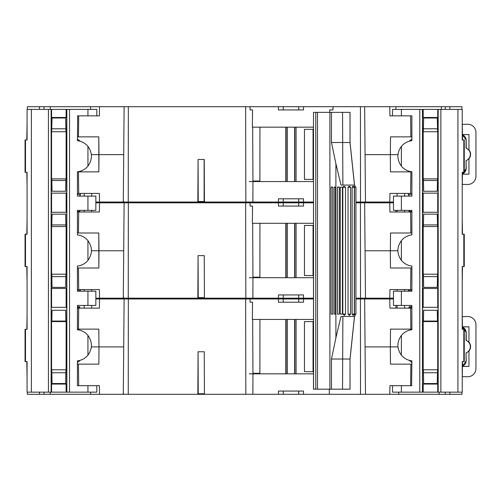 <?xml version="1.0" encoding="UTF-8"?>
<svg xmlns="http://www.w3.org/2000/svg" width="501" height="501" viewBox="0 0 501 501"><rect width="100%" height="100%" fill="white"/><g stroke="black" fill="none" stroke-linecap="round" stroke-linejoin="round"><path stroke-width="0.75" d="M204.427 201.49L197.857 201.49M204.12 201.49L204.12 159.481L198.064 159.481L198.227 201.49M462.26 184.355L467.539 184.474A8.223 8.223 0 0 0 475.95 176.258L475.95 132.471A8.223 8.223 0 0 0 467.539 124.254L462.254 124.373M462.436 134.969A5.398 5.398 0 0 1 466.13 140.092L466.024 148.146A6.645 6.645 0 0 1 466.024 160.583L466.231 168.637L462.442 173.803M466.024 160.583L466.13 168.637A5.398 5.398 0 0 1 462.448 173.753M462.436 134.926L466.231 140.092L466.231 148.008L468.961 149.931A6.889 6.889 0 0 1 468.961 158.798L466.231 160.721M462.436 174.179L468.961 174.179L468.961 158.798M462.429 134.55L468.961 134.55L462.429 134.65M468.961 149.931L468.961 134.55M468.961 174.179L462.442 174.079M313.494 127.166L252.354 127.166L252.554 109.932L250.093 109.932L250.024 106.7L128.344 106.7L128.25 202.028L123.29 202.028L124.123 106.7L50.232 106.7L50.232 109.393M80.216 141.263L77.43 138.977M360.432 106.7L364.647 106.7L365.479 202.028L360.52 202.028L360.432 106.7L303.537 106.7L303.5 109.932L278.45 109.932L278.412 106.7L250.024 106.7M329.758 112.356L329.721 109.932L332.958 109.932L329.721 109.932M259.95 127.166L259.869 181.024L252.955 181.024L252.667 127.166M77.43 136.861L98.81 136.861L98.966 154.634L123.703 154.634L91.345 154.634M51.847 128.782L65.85 128.782L65.662 118.011L52.035 118.011L51.691 131.744M204.251 159.481L204.427 202.028L245.822 202.028L245.653 106.7M198.064 159.481L197.857 202.028L128.25 202.028M411.885 136.861L390.504 136.861L390.348 154.634L397.963 154.634M390.504 136.861L390.348 154.634L365.066 154.634L390.317 154.634L390.467 171.868L411.885 171.868M39.46 109.393L39.46 106.7L27.367 106.7L27.323 109.393M39.46 106.7L50.232 106.7M124.123 106.7L128.344 106.7M423.195 226.533L438.099 226.533L438.099 212.261L422.612 212.261L422.612 226.533L423.195 226.533L423.195 274.197L422.612 274.197L422.612 288.47L423.195 288.47L423.195 307.32L422.612 307.32L422.612 321.592L423.195 321.592L423.195 369.794L422.612 369.794L422.612 384.067L423.195 384.067L423.195 392.145L419.782 392.145L419.782 109.393L392.496 109.393L392.496 115.856L401.382 115.856L389.935 115.856L389.772 106.7L364.647 106.7M389.772 106.7L395.89 106.7L395.896 109.393M441.4 109.393L441.406 106.7L395.89 106.7M441.406 106.7L449.854 106.7L449.854 109.393M461.991 109.393L461.941 106.7L449.854 106.7M410.851 136.861L410.607 115.856L411.885 115.856L411.885 140.712A15.619 15.619 0 0 0 401.382 146.392C396.742 152.968 396.742 159.537 401.382 166.1A15.619 15.619 0 0 0 411.885 171.787L411.885 196.104L393.467 196.104L393.467 210.376L411.885 210.376L410.006 210.376L411.885 210.376L411.885 234.963A15.619 15.619 0 0 0 401.382 240.649L401.382 260.351C396.742 253.782 396.742 247.212 401.382 240.649M66.119 226.533L51.208 226.533L51.208 212.261L66.702 212.261L66.702 226.533L66.119 226.533L66.119 274.197L66.702 274.197L66.702 288.47L66.119 288.47L66.119 307.32L66.702 307.32L66.702 321.592L66.119 321.592L66.119 369.794L66.702 369.794L66.702 384.067L66.119 384.067L66.119 392.145L69.533 392.145L69.533 109.393L96.818 109.393L96.818 115.856L77.43 115.856L78.701 115.856L78.463 136.861M303.537 106.7L278.412 106.7M437.623 131.744L437.279 118.011L423.652 118.011L423.307 131.744M26.791 139.954L27.073 123.778M462.523 139.954L462.241 123.778M278.437 202.028L303.506 202.028L303.487 198.797L278.456 198.797L278.437 202.028L245.822 202.028M445.257 109.393L445.301 106.7M87.932 109.393L87.932 115.856L99.38 115.856L99.536 106.7M44.007 106.7L44.057 109.393M360.52 202.028L355.923 202.028M332.958 109.932L333.046 106.7M250.093 109.932L252.554 109.932M252.886 202.028L252.955 181.024M411.885 138.977L409.098 141.263M98.81 136.861L98.841 171.868L98.991 154.634M65.9 131.744L65.662 118.011M423.464 128.782L437.467 128.782M242.446 106.7L241.144 106.7M257.176 181.562L257.17 181.024M77.43 194.513L80.373 194.513L80.392 193.411M84.206 196.104L84.162 193.411M91.652 196.104L91.702 193.411M410.018 196.104A1.616 1.616 0 0 1 408.403 194.513L408.384 193.411M397.118 196.104L397.074 193.411M404.564 196.104L404.614 193.411M80.373 194.513A1.616 1.616 0 0 1 78.757 196.104M411.885 195.878A1.616 1.616 0 0 1 411.058 196.104M398.245 196.104L403.443 196.104M85.333 196.104L90.531 196.104M313.494 202.028L303.506 202.028M423.464 180.485L437.467 180.485L437.279 191.257L423.652 191.257L423.433 178.87M65.85 180.485L51.847 180.485L52.035 191.257L65.662 191.257L65.875 178.87M123.459 202.028L123.44 201.12M249.298 181.562L313.494 181.562M411.885 193.411L389.935 193.411L389.784 202.028L393.467 202.028M462.229 186.065L462.473 172.269M123.54 202.028L123.515 201.12M95.848 202.028L99.53 202.028L99.38 193.411L77.43 193.411M197.857 202.028L204.427 202.028M437.467 180.485L437.492 178.87M410.607 193.411L410.858 171.868M77.43 171.868L98.841 171.868M78.701 193.411L78.457 171.868M51.847 180.485L51.816 178.87M27.079 186.065L26.841 172.269M123.29 202.028L99.53 202.028M389.784 202.028L365.479 202.028M390.467 171.868L390.317 154.634M259.073 181.024L259.073 181.562M313.056 129.321L304.47 129.321L304.47 179.408L313.056 179.408L313.056 129.321L313.494 129.321M259.894 160.777L259.894 181.562M313.494 179.408L313.056 179.408M462.26 376.627L467.539 376.746A8.223 8.223 0 0 0 475.95 368.529L475.95 324.742A8.223 8.223 0 0 0 467.539 316.526L462.254 316.645M462.436 327.241A5.398 5.398 0 0 1 466.13 332.363L466.024 340.417A6.645 6.645 0 0 1 466.024 352.854L466.231 360.908L462.442 366.074M466.024 352.854L466.13 360.908A5.398 5.398 0 0 1 462.448 366.031M462.436 327.197L466.231 332.363L466.231 340.279L468.961 342.202A6.889 6.889 0 0 1 468.961 351.069L466.231 352.992M462.436 366.45L468.961 366.45L468.961 351.069M462.429 326.821L468.961 326.821L462.429 326.921M468.961 342.202L468.961 326.821M468.961 366.45L462.442 366.35M411.885 211.435L408.929 211.435A1.077 1.077 0 0 1 410.006 210.376M79.853 211.992L79.841 211.435A1.077 1.077 0 0 0 78.763 210.376L77.43 210.376L78.763 210.376M404.583 210.376L404.614 211.992M397.099 210.376L397.074 211.992M91.67 210.376L91.702 211.992M84.187 210.376L84.162 211.992M408.929 211.435L408.922 211.992M313.494 223.302L252.354 223.302L252.554 206.068L250.093 206.068L250.024 202.836L128.344 202.836L128.25 298.164L123.29 298.164L124.123 202.836L95.848 202.836M313.494 202.836L303.537 202.836L303.5 206.068L278.45 206.068L278.412 202.836L250.024 202.836M259.95 223.302L259.869 277.159L252.955 277.159L252.667 223.302M77.43 232.996L98.81 232.996L98.966 250.769L123.703 250.769L91.426 250.769M51.847 224.918L65.85 224.918L65.662 214.146L52.035 214.146L51.76 226.533M204.427 297.625L204.251 255.616L198.064 255.616L197.857 298.164L128.25 298.164M204.251 255.616L204.427 298.164L245.822 298.164L245.653 202.836M411.885 232.996L390.504 232.996L390.348 250.769L397.882 250.769M390.504 232.996L390.348 250.769L365.066 250.769L390.317 250.769L390.467 268.004L411.885 268.004M124.123 202.836L128.344 202.836M360.432 202.836L364.647 202.836L365.479 298.164L360.52 298.164L360.432 202.836L355.923 202.836M410.851 232.996L410.607 211.992L389.935 211.992L389.772 202.836L364.647 202.836M389.772 202.836L393.467 202.836M410.607 211.992L411.885 211.992M77.43 211.992L99.38 211.992L99.536 202.836M78.463 232.996L78.701 211.992M303.537 202.836L278.412 202.836M437.548 226.533L437.279 214.146L423.652 214.146L423.376 226.533M395.909 210.376L395.915 211.992M26.822 234.205L27.079 219.338M462.492 234.205L462.229 219.338M278.437 298.164L303.506 298.164L303.487 294.932L278.456 294.932L278.437 298.164L245.822 298.164M360.52 298.164L355.923 298.164M250.093 206.068L252.554 206.068M252.886 298.164L252.955 277.159M98.81 232.996L98.841 268.004L98.991 250.769M65.875 226.533L65.662 214.146M423.464 224.918L437.467 224.918M242.446 202.836L241.144 202.836M411.885 307.57L408.929 307.57A1.077 1.077 0 0 1 410.006 306.512L411.885 306.512M79.853 308.128L79.841 307.57A1.077 1.077 0 0 0 78.763 306.512L77.43 306.512M404.564 305.435L404.614 308.128M397.118 305.435L397.074 308.128M91.652 305.435L91.702 308.128M84.206 305.435L84.162 308.128M408.929 307.57L408.922 308.128M313.494 319.438L252.354 319.438L252.554 302.203L250.093 302.203L250.024 298.972L128.344 298.972L128.25 394.3L123.29 394.3L124.123 298.972L95.848 298.972M313.494 298.972L303.537 298.972L303.5 302.203L278.45 302.203L278.412 298.972L250.024 298.972M259.95 319.438L259.869 373.295L252.955 373.295L252.667 319.438M128.344 298.972L124.123 298.972L123.703 346.905L91.345 346.905M51.847 321.053L65.85 321.053L65.662 310.282L52.035 310.282L51.816 321.592M204.427 393.761L204.251 351.752L198.064 351.752L197.857 394.3L128.25 394.3M204.251 351.752L204.427 394.3L245.822 394.3L245.653 298.972M411.885 329.132L390.504 329.132L390.348 346.905L397.963 346.905M390.504 329.132L390.348 346.905L365.066 346.905L390.317 346.905L390.467 364.139L411.885 364.139M360.432 298.972L364.647 298.972L365.479 394.3L360.52 394.3L360.432 298.972L355.923 298.972M410.851 329.132L410.607 308.128L389.935 308.128L389.772 298.972L364.647 298.972M389.772 298.972L393.467 298.972M410.607 308.128L411.885 308.128M77.43 308.128L99.38 308.128L99.536 298.972M98.81 329.132L98.966 346.905L98.81 329.132L77.43 329.132M78.463 329.132L78.701 308.128M303.537 298.972L278.412 298.972M437.492 321.592L437.279 310.282L423.652 310.282L423.433 321.592M395.909 305.435L395.915 308.128M26.841 329.27L27.079 315.473M462.473 329.27L462.229 315.473M278.437 394.3L303.506 394.3L303.487 391.068L278.456 391.068L278.437 394.3L245.822 394.3M360.52 394.3L329.332 394.3L329.307 389.183M250.093 302.203L252.554 302.203M252.886 394.3L252.955 373.295M65.85 321.053L65.856 321.592M423.464 321.053L437.467 321.053M89.115 305.435L86.748 305.435M402.027 305.435L399.66 305.435M242.446 298.972L236.641 298.972M259.073 277.159L259.073 277.698M313.056 225.456L304.47 225.456L304.47 275.544L313.056 275.544L313.056 225.456L313.494 225.456M259.894 256.913L259.894 277.698M313.494 275.544L313.056 275.544M259.073 373.295L259.073 373.834M313.056 321.592L304.47 321.592L304.47 371.679L313.056 371.679L313.056 321.592L313.494 321.592M259.894 353.048L259.894 373.834M313.494 371.679L313.056 371.679M204.12 297.625L197.857 297.625M198.064 255.616L198.227 297.625M204.12 393.761L197.857 393.761M198.064 351.752L198.227 393.761M257.176 277.698L257.17 277.159M77.43 290.655L80.373 290.655L80.392 289.547M84.187 291.162L84.162 289.547M91.67 291.162L91.702 289.547M408.497 291.162A1.616 1.616 0 0 1 408.403 290.655L408.384 289.547M397.099 291.162L397.074 289.547M404.583 291.162L404.614 289.547M80.373 290.655A1.616 1.616 0 0 1 80.279 291.162M313.494 298.164L303.506 298.164M423.464 276.621L437.467 276.621L437.279 287.392L423.652 287.392L423.42 274.197M65.85 276.621L51.847 276.621L52.035 287.392L65.662 287.392L65.888 274.197M123.459 298.164L123.44 297.256M249.298 277.698L313.494 277.698M411.885 289.547L389.935 289.547L389.784 298.164L393.467 298.164M462.229 282.201L462.504 266.526M123.54 298.164L123.515 297.256M95.848 298.164L99.53 298.164L99.38 289.547L77.43 289.547M197.857 298.164L204.427 298.164M437.467 276.621L437.511 274.197M410.607 289.547L410.858 268.004M77.43 268.004L98.841 268.004M78.701 289.547L78.457 268.004M51.847 276.621L51.803 274.197M27.079 282.201L26.81 266.526M123.29 298.164L99.53 298.164M389.784 298.164L365.479 298.164M411.885 266.426L411.215 265.95M390.467 268.004L390.317 250.769M78.1 265.95L77.43 266.426M257.176 373.834L257.17 373.295M329.332 394.3L303.506 394.3M423.464 372.757L437.467 372.757L437.279 383.528L423.652 383.528L423.414 369.794M65.9 369.794L65.85 372.757L51.847 372.757L52.035 383.528L65.662 383.528L65.85 372.757L65.662 383.528M123.459 394.3L123.44 393.391M461.966 393.391L461.978 392.684M249.298 373.834L313.494 373.834M419.782 392.145L392.496 392.145L392.496 385.682L401.382 385.682L389.935 385.682L389.784 394.3L439.083 394.3L439.083 392.145M461.991 392.145L461.953 394.3L445.295 394.3L445.257 392.145M462.241 377.76L462.523 361.584M123.54 394.3L123.515 393.391M44.057 392.145L44.019 394.3L27.361 394.3L27.323 392.145M90.625 392.145L90.625 394.3L99.53 394.3L99.38 385.682L77.43 385.682L77.43 360.826A15.619 15.619 0 0 0 87.932 355.146C92.572 348.571 92.572 342.001 87.932 335.438A15.619 15.619 0 0 0 77.43 329.752L77.43 305.435L95.848 305.435L95.848 291.162L87.932 291.162L87.932 305.435M197.857 394.3L204.427 394.3M445.295 394.3L439.083 394.3M437.467 372.757L437.517 369.794M401.382 392.145L401.382 385.682L411.885 385.682L410.607 385.682L410.858 364.139M77.43 364.139L78.457 364.139L78.701 385.682L77.699 385.682M90.625 394.3L44.019 394.3M78.457 364.139L98.841 364.139L98.991 346.905L123.703 346.905M51.847 372.757L51.791 369.794M27.073 377.76L26.791 361.584M27.342 393.391L27.33 392.684M123.29 394.3L99.53 394.3M389.784 394.3L365.479 394.3M411.885 362.561L409.098 360.275M390.467 364.139L390.317 346.905M98.841 364.139L98.991 346.905M80.216 360.275L77.43 362.561M353.149 315.398L352.115 314.114L354.301 314.114L353.224 315.398M354.771 315.398L354.457 314.114L355.923 314.114L354.846 315.398M353.017 186.14L354.301 187.217L352.115 187.217L352.998 186.14M349.31 186.14L350.594 187.217L348.032 187.217L349.291 186.14M342.816 187.217L344.037 186.228L345.502 187.217L342.816 187.217L342.816 314.114L345.502 314.114L345.502 187.217L345.502 314.114L344.412 315.398L342.816 314.114M345.17 186.936L345.502 187.217L345.17 186.936M340.285 187.217L342.421 187.217L340.285 187.217L340.285 314.114L342.421 314.114L342.421 187.217M337.492 187.217L338.1 186.898L339.334 187.217L337.492 187.217L337.492 314.114L339.334 314.114L339.334 187.217M331.756 186.886L332.714 187.217L331.117 187.217L331.756 186.886M334.706 186.961L335.451 187.217L334.136 187.217L334.706 186.961M348.032 187.217L348.032 314.114L350.594 314.114L350.594 187.217M332.714 314.114L331.117 314.114L332.714 314.114L332.714 187.217M335.451 314.114L334.136 314.114L335.451 314.114L335.451 187.217M354.47 316.475L350.005 359.023L350.049 389.183L313.57 389.183L313.494 112.356L331.474 112.356L331.474 142.516L335.902 163.702L335.902 337.837L340.981 316.475L354.739 316.475L354.739 315.398M331.117 187.217L331.117 314.114M334.136 187.217L334.136 314.114M331.474 389.183L331.474 359.023L335.902 337.837M349.454 315.398L348.032 314.114M342.421 314.114L340.285 314.114M339.334 314.114L337.492 314.114M354.677 186.172L355.923 187.217L354.457 187.217L354.457 314.114M354.457 187.217C354.658 186.084 354.746 186.084 354.733 187.217M352.115 187.217L352.115 314.114M354.52 316.475L350.049 359.023M331.474 112.356L350.049 112.356L350.049 142.516L354.52 185.063M354.739 186.222L354.739 185.063L340.981 185.063L335.902 163.702M350.005 389.183L350.005 359.023L331.474 359.023M350.049 142.516L331.474 142.516M87.932 291.162L77.43 291.162L77.43 266.037A15.619 15.619 0 0 0 87.932 260.351C92.572 253.782 92.572 247.212 87.932 240.649A15.619 15.619 0 0 0 77.43 234.963L77.43 210.376L87.932 210.376L87.932 196.104L95.848 196.104L95.848 210.376L87.932 210.376M87.932 146.392C92.572 152.968 92.572 159.537 87.932 166.1L87.932 146.392A15.619 15.619 0 0 0 77.43 140.712L77.699 115.856M87.932 166.1A15.619 15.619 0 0 1 77.43 171.787L77.43 196.104L87.932 196.104M66.119 212.261L66.119 193.142L66.702 193.142L66.702 178.87L51.578 178.87L51.578 131.744L66.702 131.744L66.702 117.472L66.119 117.472L66.119 109.393L66.846 109.393L66.846 392.145M66.119 178.87L66.119 131.744M66.119 288.47L51.208 288.47L51.208 274.197L66.119 274.197M66.119 321.592L51.208 321.592L51.208 307.32L66.119 307.32M66.119 384.067L51.208 384.067L51.208 369.794L66.119 369.794M66.119 117.472L51.208 117.472L51.208 131.744L51.578 131.744M51.578 178.87L51.208 178.87L51.208 193.142L66.119 193.142M69.533 109.393L66.846 109.393M51.578 212.261L51.578 193.142M25.488 139.954L27.085 139.954L27.073 109.393L31.381 109.393L31.381 392.145L27.073 392.145L27.073 361.584L25.05 361.584L25.05 329.27L27.085 329.27L27.079 266.526L25.05 266.526L25.05 234.205L27.085 234.205L27.079 172.269L25.488 172.269L25.488 139.954L25.05 139.954L25.05 172.269L25.488 172.269M31.381 392.145L66.119 392.145M31.381 109.393L48.434 109.393L48.434 392.145M51.578 117.472L51.578 109.393L66.119 109.393M51.127 392.145L51.127 109.393L51.578 109.393M51.578 384.067L51.578 392.145M51.578 321.592L51.578 369.794M51.578 288.47L51.578 307.32M51.578 226.533L51.578 274.197M69.533 392.145L96.818 392.145L96.818 385.682L87.932 385.682L87.932 392.145M51.127 109.393L48.434 109.393M401.382 355.146C396.742 348.571 396.742 342.001 401.382 335.438L401.382 355.146A15.619 15.619 0 0 0 411.885 360.826L411.615 385.682M401.382 335.438A15.619 15.619 0 0 1 411.885 329.752L411.885 305.435L393.467 305.435L393.467 291.162L401.382 291.162L401.382 305.435M401.382 291.162L411.885 291.162L411.885 266.037A15.619 15.619 0 0 1 401.382 260.351M437.736 212.261L437.736 193.142L422.612 193.142L422.612 178.87L437.736 178.87L437.736 131.744L422.612 131.744L422.612 117.472L423.195 117.472L423.195 109.393L422.468 109.393L422.468 392.145M423.195 178.87L423.195 131.744M437.736 178.87L438.099 178.87L438.099 193.142L437.736 193.142M423.195 117.472L438.099 117.472L438.099 131.744L437.736 131.744M423.195 384.067L438.099 384.067L438.099 369.794L423.195 369.794M423.195 321.592L438.099 321.592L438.099 307.32L423.195 307.32M423.195 288.47L438.099 288.47L438.099 274.197L423.195 274.197M393.467 207.953L393.467 198.528M419.782 109.393L422.468 109.393M423.195 212.261L423.195 193.142M463.82 139.954L462.223 139.954L462.241 109.393L457.933 109.393L457.933 392.145L462.241 392.145L462.241 361.584L464.264 361.584L464.264 329.27L462.223 329.27L462.229 266.526L464.264 266.526L464.264 234.205L462.223 234.205L462.229 172.269L463.82 172.269L463.82 139.954L464.264 139.954L464.264 172.269L463.82 172.269M457.933 109.393L440.88 109.393L440.88 392.145L457.933 392.145M437.736 226.533L437.736 274.197M437.736 288.47L437.736 307.32M437.736 321.592L437.736 369.794M437.736 384.067L437.736 392.145L423.195 392.145M440.88 392.145L437.736 392.145M438.187 392.145L438.187 109.393L423.195 109.393M437.736 117.472L437.736 109.393M401.382 109.393L401.382 115.856L411.615 115.856M438.187 109.393L440.88 109.393M90.625 109.393L90.625 106.7M283.272 109.932L283.215 106.7M298.677 109.932L298.734 106.7M408.403 194.513L411.885 194.513M283.272 198.797L283.24 202.028M298.677 198.797L298.702 202.028M294.632 127.166L294.632 181.562M285.676 127.166L285.676 181.562M286.904 127.166L286.904 181.562M287.198 127.166L287.198 181.562M294.857 127.166L294.857 181.562M296.085 127.166L296.085 181.562M79.841 211.435L77.43 211.435M283.272 206.068L283.215 202.836M298.677 206.068L298.734 202.836M79.841 307.57L77.43 307.57M283.272 302.203L283.215 298.972M298.677 302.203L298.734 298.972M294.632 223.302L294.632 277.698M285.676 223.302L285.676 277.698M286.904 223.302L286.904 277.698M287.198 223.302L287.198 277.698M294.857 223.302L294.857 277.698M296.085 223.302L296.085 277.698M294.632 319.438L294.632 373.834M285.676 319.438L285.676 373.834M286.904 319.438L286.904 373.834M287.198 319.438L287.198 373.834M294.857 319.438L294.857 373.834M296.085 319.438L296.085 373.834M408.403 290.655L411.885 290.655M283.272 294.932L283.24 298.164M298.677 294.932L298.702 298.164M283.272 391.068L283.24 394.3M298.677 391.068L298.702 394.3M398.69 392.145L398.69 394.3M449.854 392.145L449.854 394.3M39.46 394.3L39.46 392.145M50.232 392.145L50.232 394.3M317.496 112.356L317.496 389.183M315.762 112.356L315.762 389.183M329.902 112.356L329.902 389.183M342.878 316.475L342.54 389.183M350.005 112.356L350.005 142.516L354.47 185.063M342.54 112.356L342.878 185.063M87.932 335.438L87.932 355.146M87.932 240.649L87.932 260.351M25.488 234.205L25.488 266.526M25.488 329.27L25.488 361.584M401.382 210.376L401.382 196.104M401.382 166.1L401.382 146.392M463.82 234.205L463.82 266.526M463.82 329.27L463.82 361.584M313.494 112.356L313.494 389.183M354.301 187.217L354.301 314.114M355.923 187.217L355.923 314.114M349.516 315.398L350.594 314.114"/></g></svg>

